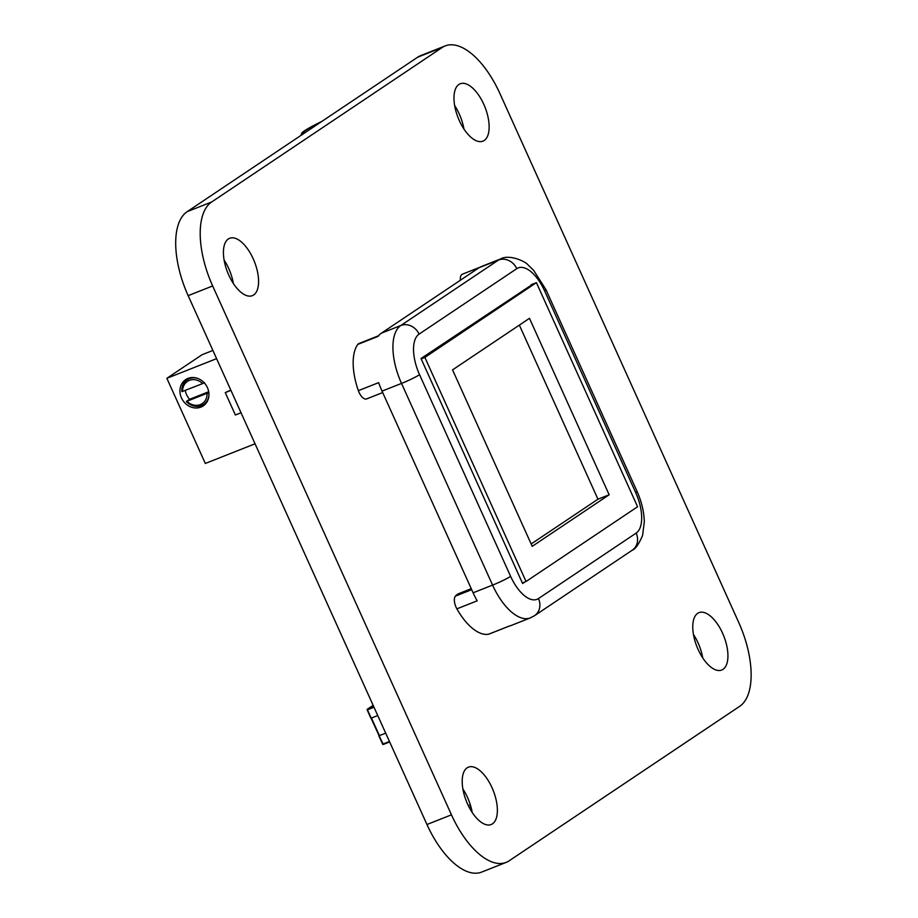 <?xml version="1.0" encoding="UTF-8"?>
<svg xmlns="http://www.w3.org/2000/svg" width="918" height="918" viewBox="0 0 918 918"><rect width="100%" height="100%" fill="white"/><g stroke="black" fill="none" stroke-linecap="round" stroke-linejoin="round"><path stroke-width="1.38" d="M722.558 633.156A30.856 14.436 -111.6 0 1 721.697 670.037A30.856 14.436 -111.6 0 1 698.139 649.519A30.856 14.436 -111.6 0 1 699 612.639A30.856 14.436 -111.6 0 1 722.558 633.156M693.457 634.453A30.856 14.436 -111.6 0 1 698.059 642.852A30.856 14.436 -111.6 0 1 702.74 657.919M483.775 104.285A30.856 14.436 -111.6 0 1 482.902 141.165A30.856 14.436 -111.6 0 1 459.344 120.648A30.856 14.436 -111.6 0 1 460.205 83.779A30.856 14.436 -111.6 0 1 483.775 104.285M454.662 105.581A30.856 14.436 -111.6 0 1 459.264 113.981A30.856 14.436 -111.6 0 1 463.946 129.048M492.002 787.655A30.856 14.436 -111.6 0 1 491.141 824.536A30.856 14.436 -111.6 0 1 467.572 804.019A30.856 14.436 -111.6 0 1 468.444 767.138A30.856 14.436 -111.6 0 1 492.002 787.655M462.89 788.952A30.856 14.436 -111.6 0 1 467.491 797.352A30.856 14.436 -111.6 0 1 472.173 812.419M253.207 258.784A30.856 14.436 -111.6 0 1 252.347 295.665A30.856 14.436 -111.6 0 1 228.789 275.148A30.856 14.436 -111.6 0 1 229.649 238.278A30.856 14.436 -111.6 0 1 253.207 258.784M224.107 260.081A30.856 14.436 -111.6 0 1 228.697 268.481A30.856 14.436 -111.6 0 1 233.379 283.547M445.219 45.9L420.708 55.596A71.615 33.507 68.4 0 0 417.701 57.18L187.146 211.679A71.615 33.507 68.4 0 0 188.156 295.653L426.95 824.513A71.615 33.507 68.4 0 0 481.617 872.1L506.128 862.404A71.615 33.507 68.4 0 0 509.134 860.82L739.69 706.321A71.615 33.507 68.4 0 0 738.68 622.347L499.885 93.487A71.615 33.507 68.4 0 0 445.219 45.9A71.615 33.507 68.4 0 0 442.212 47.484L211.656 201.983A71.615 33.507 68.4 0 0 212.666 285.957L451.461 814.828A71.615 33.507 68.4 0 0 506.128 862.404M379.1 735.697L385.709 733.184M385.698 733.161L379.111 735.743L367.234 709.912M377.746 715.535L371.216 718.117L367.464 709.832L367.464 709.144L373.741 706.665M470.337 804.845L468.329 805.637M216.602 358.64L166.869 378.308L202.04 354.738L212.896 350.446M166.869 378.308L205.322 463.464L255.043 443.796M207.422 387.625A15.801 13.896 -123.8 0 0 185.643 379.639A15.801 13.896 -123.8 0 0 181.454 397.896A15.801 13.896 -123.8 0 0 203.234 405.882A15.801 13.896 -123.8 0 0 207.422 387.625M206.034 403.3A15.801 13.896 56.2 0 1 204.921 403.564M188.431 378.962A15.801 13.896 56.2 0 1 189.097 378.032M208.925 395.474A14.814 13.024 56.2 0 1 203.658 404.413A14.814 13.024 56.2 0 1 201.49 405.549A14.814 13.024 56.2 0 1 186.32 401.51L208.971 392.56M182.602 391.527A13.334 11.716 56.2 0 1 189.36 380.396A13.334 11.716 56.2 0 1 202.614 383.609L181.867 391.653A14.814 13.024 56.2 0 1 187.169 379.8A14.814 13.024 56.2 0 1 189.349 378.664A14.814 13.024 56.2 0 1 197.439 378.331M208.696 391.745L189.636 399.284A14.814 13.024 56.2 0 1 185.31 390.448M189.636 399.284L186.32 401.51M207.066 393.466A13.334 11.716 56.2 0 1 200.296 404.597A13.334 11.716 56.2 0 1 187.054 401.384M204.519 382.691L202.614 383.609M230.923 390.357L225.266 392.594L235.375 415.005L241.032 412.767M230.82 390.127L225.266 392.594M303.571 133.661A32.073 2.869 155.7 0 1 301.735 133.225A32.073 2.869 155.7 0 1 321.908 121.371M304.443 133.076A30.524 2.731 155.7 0 1 303.353 133.041A30.524 2.731 155.7 0 1 321.036 121.956M366.408 398.974A37.787 17.683 68.4 0 0 367.062 398.745L382.703 392.571L366.408 398.974A9.88 4.624 -111.6 0 1 358.364 390.655L378.652 382.634A49.377 23.099 68.4 0 0 382.037 391.114L473.103 592.798A49.377 23.099 68.4 0 0 477.165 600.831L456.877 608.852A49.377 23.099 68.4 0 0 488.651 634.189L508.939 626.168A49.377 23.099 68.4 0 0 510.81 625.617L530.283 617.917A49.377 23.099 -111.6 0 1 492.587 585.099L401.522 383.414L382.037 391.114M358.364 390.655A49.377 23.099 68.4 0 1 357.802 344.399L378.09 336.378A49.377 23.099 68.4 0 1 381.349 333.2L479.035 267.735A49.377 23.099 68.4 0 1 481.112 266.645L500.597 258.933A49.377 23.099 -111.6 0 0 498.52 260.035L479.035 267.735M533.174 283.937L421.018 358.513L522.594 583.492L524.912 581.943M460.411 280.219A9.88 4.624 -111.6 0 1 462.328 274.218L479.552 267.402M357.802 344.399A9.88 4.624 -111.6 0 1 358.869 343.55L378.572 335.759M471.244 588.679L458.954 593.544A37.787 17.683 68.4 0 0 455.42 596.115L471.703 589.677M456.877 608.852A9.88 4.624 -111.6 0 1 455.42 596.115M509.146 626.122L489.019 634.086A9.88 4.624 -111.6 0 1 488.651 634.189M536.41 282.652L424.873 357.4L526.048 581.496L637.597 506.747L536.41 282.652L531.086 284.764M424.873 357.4L421.167 358.858M526.048 581.496L522.353 582.953M609.15 494.779L529.479 318.328L452.551 369.874L532.222 546.336L609.15 494.779L597.962 499.208L519.359 325.11M531.155 543.972L597.962 499.208M212.666 285.957L188.156 295.653M451.461 814.828L426.95 824.513M442.212 47.484L417.701 57.18M211.656 201.983L187.146 211.679M379.18 735.766L382.921 744.062L389.461 741.48M389.668 741.951L383.391 744.429L389.668 741.951M378.882 735.857L382.622 744.142A0.585 0.585 0 0 0 383.368 744.452L378.95 735.846M373.144 705.334L367.372 709.189A0.585 0.585 0 0 0 367.166 709.912L374.005 707.239M371.457 718.025L379.421 735.651M373.133 705.334L367.166 709.912L370.906 718.209M382.691 744.142L383.322 744.452M470.945 806.899L469.305 807.542M471.232 810.938L471.852 810.697M381.349 333.2L400.822 325.5L498.52 260.035A14.814 13.024 56.2 0 1 516.765 268.664L419.067 334.129A34.563 16.168 68.4 0 0 419.549 374.67L510.615 576.355A34.563 16.168 68.4 0 0 538.464 598.559L636.163 533.094A34.563 16.168 68.4 0 0 635.669 492.553L544.604 290.868A34.563 16.168 68.4 0 0 516.765 268.664M473.103 592.798L492.587 585.099A14.814 1.32 155.7 0 0 510.615 576.355M419.549 374.67A14.814 1.32 155.7 0 1 401.522 383.414A49.377 23.099 -111.6 0 1 400.822 325.5A14.814 13.024 56.2 0 1 419.067 334.129M538.464 598.559A14.814 13.024 56.2 0 1 534.54 615.68L530.283 617.917M500.597 258.933C509.008 254.022 525.337 261.228 528.125 264.992L533.553 270.213L545.935 289.595A14.814 1.32 155.7 0 1 544.604 290.868M636.163 533.094A14.814 13.024 56.2 0 1 632.227 550.215L534.54 615.68M545.935 289.595L637 491.279A14.814 1.32 155.7 0 1 635.669 492.553M371.17 718.14L379.111 735.743M203.658 404.413L206.699 402.371M187.169 379.8L190.21 377.768M301.735 133.225L300.886 135.451M632.227 550.215C635.176 549.4 638.63 544.512 642.566 535.55L644.31 521.791C644.034 511.728 641.602 501.561 637 491.279"/></g></svg>
